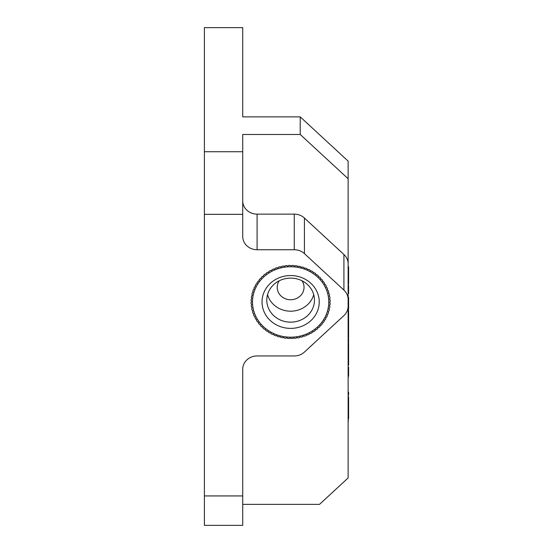 <?xml version="1.0" encoding="UTF-8"?>
<svg xmlns="http://www.w3.org/2000/svg" width="553" height="553" viewBox="0 0 553 553"><rect width="100%" height="100%" fill="white"/><g stroke="black" fill="none" stroke-linecap="round" stroke-linejoin="round"><path stroke-width="0.83" d="M299.733 320.484A23.834 22.016 0 0 1 266.802 300.134A23.834 22.016 0 0 1 281.532 279.783A23.834 22.016 0 0 1 314.47 300.134A23.834 22.016 0 0 1 299.733 320.484M267.548 294.659A23.834 22.016 180 0 0 299.733 309.528A23.834 22.016 180 0 0 313.724 294.659M301.558 326.381A28.604 26.42 0 0 1 264.203 312.051A28.604 26.42 0 0 1 279.714 277.544A28.604 26.42 0 0 1 317.069 291.873A28.604 26.42 0 0 1 301.558 326.381M253.951 288.265A1.147 1.058 0 0 1 253.315 289.813A39.567 36.546 180 0 0 252.797 291.272A1.147 1.058 0 0 1 252.313 292.862A39.567 36.546 180 0 0 251.933 294.355A1.147 1.058 0 0 1 251.601 295.979A39.567 36.546 180 0 0 251.366 297.5A1.147 1.058 0 0 1 251.186 299.145A39.567 36.546 180 0 0 251.09 300.68A1.147 1.058 0 0 1 251.069 302.332A39.567 36.546 180 0 0 251.124 303.867A1.147 1.058 0 0 1 251.256 305.519A39.567 36.546 180 0 0 251.449 307.039A1.147 1.058 0 0 1 251.739 308.671A39.567 36.546 180 0 0 252.078 310.178A1.147 1.058 0 0 1 252.521 311.781A39.567 36.546 180 0 0 253.004 313.254A1.147 1.058 0 0 1 253.592 314.809A39.567 36.546 180 0 0 254.214 316.24A1.147 1.058 0 0 1 254.947 317.747A39.567 36.546 180 0 0 255.693 319.116A1.147 1.058 0 0 1 256.571 320.56A39.567 36.546 180 0 0 257.449 321.86A1.147 1.058 0 0 1 258.458 323.229A39.567 36.546 180 0 0 259.454 324.459A1.147 1.058 0 0 1 260.587 325.738A39.567 36.546 180 0 0 261.693 326.885A1.147 1.058 0 0 1 262.945 328.067A39.567 36.546 180 0 0 264.154 329.118A1.147 1.058 0 0 1 265.509 330.196A39.567 36.546 180 0 0 266.816 331.15A1.147 1.058 0 0 1 268.274 332.111A39.567 36.546 180 0 0 269.664 332.954A1.147 1.058 0 0 1 271.198 333.798A39.567 36.546 180 0 0 272.664 334.524A1.147 1.058 0 0 1 274.281 335.242A39.567 36.546 180 0 0 275.809 335.844A1.147 1.058 0 0 1 277.482 336.431A39.567 36.546 180 0 0 279.065 336.908A1.147 1.058 0 0 1 280.786 337.358A39.567 36.546 180 0 0 282.403 337.71A1.147 1.058 0 0 1 284.159 338.014A39.567 36.546 180 0 0 285.804 338.236A1.147 1.058 0 0 1 287.588 338.401A39.567 36.546 180 0 0 289.247 338.484A1.147 1.058 0 0 1 291.037 338.505A39.567 36.546 180 0 0 292.703 338.457A1.147 1.058 0 0 1 294.486 338.339A39.567 36.546 180 0 0 296.138 338.153A1.147 1.058 0 0 1 297.901 337.89A39.567 36.546 180 0 0 299.532 337.572A1.147 1.058 0 0 1 301.267 337.164A39.567 36.546 180 0 0 302.857 336.722A1.147 1.058 0 0 1 304.544 336.176A39.567 36.546 180 0 0 306.092 335.609A1.147 1.058 0 0 1 307.724 334.924A39.567 36.546 180 0 0 309.203 334.233A1.147 1.058 0 0 1 310.765 333.424A39.567 36.546 180 0 0 312.182 332.616A1.147 1.058 0 0 1 313.662 331.682A39.567 36.546 180 0 0 314.989 330.763A1.147 1.058 0 0 1 316.378 329.719A39.567 36.546 180 0 0 317.616 328.696A1.147 1.058 0 0 1 318.894 327.542A39.567 36.546 180 0 0 320.035 326.422A1.147 1.058 0 0 1 321.203 325.164A39.567 36.546 180 0 0 322.233 323.961A1.147 1.058 0 0 1 323.277 322.62A39.567 36.546 180 0 0 324.189 321.334A1.147 1.058 0 0 1 325.102 319.911A39.567 36.546 180 0 0 325.89 318.556A1.147 1.058 0 0 1 326.664 317.069A39.567 36.546 180 0 0 327.321 315.659A1.147 1.058 0 0 1 327.95 314.111A39.567 36.546 180 0 0 328.468 312.652A1.147 1.058 0 0 1 328.959 311.062A39.567 36.546 180 0 0 329.332 309.562A1.147 1.058 0 0 1 329.671 307.938A39.567 36.546 180 0 0 329.906 306.417A1.147 1.058 0 0 1 330.086 304.772A39.567 36.546 180 0 0 330.176 303.244A1.147 1.058 0 0 1 330.196 301.585A39.567 36.546 180 0 0 330.148 300.051A1.147 1.058 0 0 1 330.017 298.406A39.567 36.546 180 0 0 329.816 296.878A1.147 1.058 0 0 1 329.526 295.247A39.567 36.546 180 0 0 329.187 293.747A1.147 1.058 0 0 1 328.745 292.143A39.567 36.546 180 0 0 328.268 290.671A1.147 1.058 0 0 1 327.673 289.108A39.567 36.546 180 0 0 327.058 287.684A1.147 1.058 0 0 1 326.325 286.178A39.567 36.546 180 0 0 325.572 284.809A1.147 1.058 0 0 1 324.694 283.364A39.567 36.546 180 0 0 323.823 282.058A1.147 1.058 0 0 1 322.814 280.696A39.567 36.546 180 0 0 321.818 279.465A1.147 1.058 0 0 1 320.685 278.187A39.567 36.546 180 0 0 319.579 277.039A1.147 1.058 0 0 1 318.328 275.857A39.567 36.546 180 0 0 317.111 274.8A1.147 1.058 0 0 1 315.756 273.721A39.567 36.546 180 0 0 314.45 272.774A1.147 1.058 0 0 1 312.998 271.806A39.567 36.546 180 0 0 311.609 270.97A1.147 1.058 0 0 1 310.067 270.127A39.567 36.546 180 0 0 308.602 269.401A1.147 1.058 0 0 1 306.991 268.682A39.567 36.546 180 0 0 305.463 268.074A1.147 1.058 0 0 1 303.791 267.493A39.567 36.546 180 0 0 302.208 267.009A1.147 1.058 0 0 1 300.486 266.56A39.567 36.546 180 0 0 298.869 266.214A1.147 1.058 0 0 1 297.106 265.903A39.567 36.546 180 0 0 295.461 265.682A1.147 1.058 0 0 1 293.678 265.523A39.567 36.546 180 0 0 292.019 265.433A1.147 1.058 0 0 1 290.228 265.412A39.567 36.546 180 0 0 288.569 265.461A1.147 1.058 0 0 1 286.786 265.585A39.567 36.546 180 0 0 285.134 265.765A1.147 1.058 0 0 1 283.364 266.034A39.567 36.546 180 0 0 281.74 266.346A1.147 1.058 0 0 1 280.005 266.753A39.567 36.546 180 0 0 278.415 267.196A1.147 1.058 0 0 1 276.721 267.742A39.567 36.546 180 0 0 275.525 268.184A39.567 36.546 180 0 0 275.18 268.316A1.147 1.058 0 0 1 273.548 268.993A39.567 36.546 180 0 0 272.062 269.684A1.147 1.058 0 0 1 270.5 270.493A39.567 36.546 180 0 0 269.09 271.309A1.147 1.058 0 0 1 267.611 272.235A39.567 36.546 180 0 0 266.276 273.154A1.147 1.058 0 0 1 264.894 274.205A39.567 36.546 180 0 0 263.657 275.228A1.147 1.058 0 0 1 262.371 276.382A39.567 36.546 180 0 0 261.237 277.502A1.147 1.058 0 0 1 260.069 278.753A39.567 36.546 180 0 0 259.039 279.963A1.147 1.058 0 0 1 257.995 281.304A39.567 36.546 180 0 0 257.083 282.59A1.147 1.058 0 0 1 256.17 284.007A39.567 36.546 180 0 0 255.382 285.362A1.147 1.058 0 0 1 254.608 286.855A39.567 36.546 180 0 0 253.951 288.265M252.5 301.959A38.136 35.226 0 0 1 290.636 266.733A38.136 35.226 0 0 1 328.772 301.959A38.136 35.226 0 0 1 290.636 337.192A38.136 35.226 0 0 1 252.5 301.959M302.014 280.786A13.417 12.394 0 0 1 304.046 287.353A13.417 12.394 0 0 1 290.636 299.747A13.417 12.394 0 0 1 277.219 287.353A13.417 12.394 0 0 1 279.258 280.786M242.726 504.371L319.523 504.371L348.127 477.951L348.127 306.196A14.371 13.279 0 0 1 343.918 315.583L304.426 352.061A14.371 13.279 0 0 1 294.265 355.952L257.097 355.952A14.371 13.279 0 0 0 242.726 369.231L242.726 525.35L204.396 525.35L204.396 495.937L242.726 495.937M348.127 392.16L348.604 392.16L348.604 394.87L348.127 394.87M348.127 406.545L348.604 407.022L348.604 397.358M348.127 312.265L348.604 312.265L348.604 324.881M348.604 311.166L348.127 311.166L348.127 310.475L348.604 310.475L348.604 312.673M348.127 407.022L348.604 407.022L348.604 410.651L348.604 407.782M348.604 414.377L348.604 418.967M348.127 410.651L348.604 410.651L348.604 414.881M348.127 338.636L348.604 338.636L348.604 342.203M348.127 343.164L348.604 343.164L348.604 364.849M348.127 325.537L348.604 325.537L348.604 332.215M348.127 329.222L348.604 329.222L348.604 337.738L348.127 337.738M348.604 281.021L348.604 283.966L348.127 283.966M348.127 285.182L348.604 285.182L348.604 293.519L348.127 293.519M348.604 297.708L348.604 309.293L348.127 309.272M348.604 267.051L348.604 281.615M348.127 367.233L348.604 367.233L348.604 375.694L348.127 375.708M348.127 306.196L348.127 299.491A14.371 13.279 0 0 0 343.918 290.104L304.426 253.627A14.371 13.279 0 0 0 294.265 249.742L257.097 249.742A14.371 13.279 0 0 1 242.726 236.463L242.726 134.476L300.217 134.476L300.217 116.863L242.726 116.863L242.726 27.65L204.396 27.65L204.396 495.937M242.726 200.863A14.371 13.279 180 0 0 257.097 214.135L257.097 249.742M348.127 299.491L348.127 263.892A14.371 13.279 180 0 0 343.918 254.504L304.426 218.027A14.371 13.279 180 0 0 294.265 214.135L257.097 214.135M348.127 372.259L348.604 372.259M348.127 376.89L348.604 376.89M348.604 266.76L348.127 266.76L348.127 270.597M348.127 351.667L348.604 351.667M348.127 354.943L348.604 354.943M348.604 359.948L348.127 359.948L348.127 365.021M348.127 285.438L348.604 285.438M348.127 328.966L348.604 328.966M348.127 343.42L348.604 343.42M348.127 351.501L348.604 351.501M348.127 338.892L348.604 338.892M348.127 342.051L348.604 342.051M348.127 410.907L348.604 410.907M348.127 263.892L348.127 161.117L300.217 116.863M300.217 134.476L348.127 178.737M348.604 321.57L348.127 321.57M348.127 322.655L348.604 322.655M348.127 311.982L348.604 311.982M348.127 393.259L348.604 393.259M348.127 394.842L348.604 394.842M242.726 151.729L204.396 151.729M294.265 249.742L294.265 214.135M304.426 218.027L304.426 253.627M343.918 290.104L343.918 254.504M242.726 214.336L204.396 214.336M348.127 272.449L348.604 272.449M348.127 301.316L348.604 301.316M348.127 320L348.604 320M348.127 325.164L348.604 325.164M348.127 314.491L348.604 314.491M348.127 371.443L348.604 371.443M348.127 281.712L348.604 281.712M348.127 297.307L348.604 297.307M348.127 365.18L348.604 365.18M348.127 420.833L348.604 420.833M348.127 325.275L348.604 325.275M348.127 396.563L348.604 396.563"/></g></svg>
